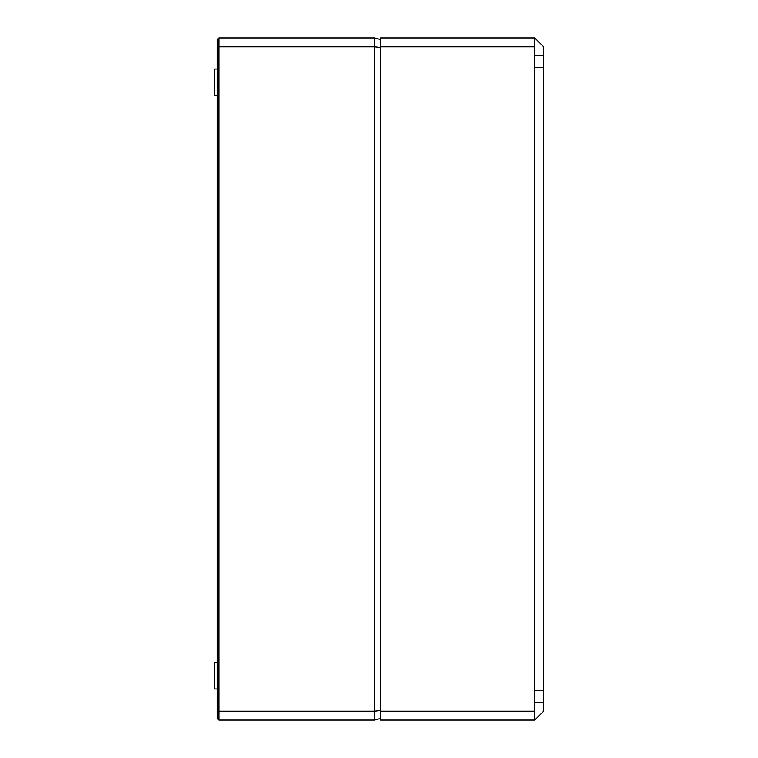 <?xml version="1.0" encoding="UTF-8"?>
<svg xmlns="http://www.w3.org/2000/svg" width="758" height="758" viewBox="0 0 758 758"><rect width="100%" height="100%" fill="white"/><g stroke="black" fill="none" stroke-linecap="round" stroke-linejoin="round"><path stroke-width="1.14" d="M218.835 720.1L218.835 711.203L374.547 711.203L374.547 720.1L218.835 720.1L217.347 718.612L217.347 39.388L218.835 37.9L374.547 37.9L380.488 39.492M217.347 710.587L218.835 711.203L218.835 46.797L374.547 46.797L374.547 37.9M380.488 710.54L374.547 711.203L374.547 46.797L380.488 47.46M217.347 47.413L218.835 46.797L218.835 37.9M374.547 720.1L380.488 718.508M217.347 688.984L214.381 688.956L214.381 662.265L217.347 662.236M217.347 95.764L214.381 95.735L214.381 69.044L217.347 69.016M534.722 720.1L380.488 720.1L380.488 37.9L534.722 37.9L534.722 720.1L543.619 711.203L543.619 690.358L534.722 690.443M543.619 690.358L543.619 67.642L534.722 67.557M380.488 711.203L534.722 711.203M380.488 46.797L534.722 46.797M543.619 67.642L543.619 46.797L534.722 37.9M543.619 702.306L534.722 702.306M543.619 55.694L534.722 55.694"/></g></svg>
